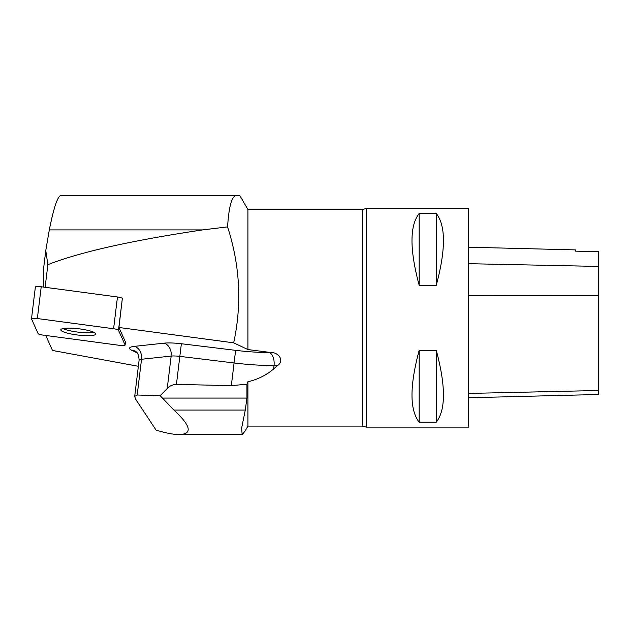 <?xml version="1.0" encoding="UTF-8"?>
<svg xmlns="http://www.w3.org/2000/svg" width="630" height="630" viewBox="0 0 630 630"><rect width="100%" height="100%" fill="white"/><g stroke="black" fill="none" stroke-linecap="round" stroke-linejoin="round"><path stroke-width="0.94" d="M35.382 287.146A5.426 0.976 6.9 0 1 35.367 287.044A5.426 0.976 6.9 0 1 41.226 286.768L117.463 296.974A5.426 0.976 6.9 0 1 122.354 298.447L118.928 327.482L233.675 342.838C242.054 304.101 240.022 265.45 227.588 226.894C228.84 206.459 231.816 195.962 236.502 195.41L239.754 195.41L247.921 209.546L247.921 349.563L233.675 342.838M125.079 344.917L118.487 330.214A5.426 0.976 -173.1 0 0 113.597 328.742L37.359 318.536A5.426 0.976 -173.1 0 0 31.5 318.811A5.426 0.976 -173.1 0 0 31.516 318.914L38.115 333.624A5.426 0.976 -173.1 0 0 43.005 335.097L119.243 345.295A5.426 0.976 -173.1 0 0 125.102 345.027A5.426 0.976 -173.1 0 0 125.079 344.917L125.441 342.003L118.928 327.482M65.945 328.206A17.608 3.174 -173.1 0 0 60.819 329.789A17.608 3.174 -173.1 0 0 77.915 335.065A17.608 3.174 -173.1 0 0 95.784 334.042A17.608 3.174 -173.1 0 0 85.176 329.789A17.608 3.174 -173.1 0 0 65.945 328.206M202.624 229.903C131.142 240.573 79.553 252.165 47.872 264.679L45.777 250.535L49.305 229.903L202.624 229.903L227.588 226.894M138.364 366.29L52.479 350.453L45.762 335.467M43.368 287.059L43.368 270.333L45.777 250.535M236.502 195.41L61 195.41C57.676 196.017 53.786 207.514 49.305 229.903M45.116 287.296L47.872 264.679M247.921 381.748L247.921 426.101L244.968 431.219L242.133 434.566L241.668 428.006L245.283 410.067L246.936 398.065L246.936 384.198L247.921 381.748C257.717 379.473 266.277 375.22 273.609 368.991L277.562 365.526C284.91 360.675 278.31 352.06 270.687 352.509L269.301 352.509A58.747 10.584 6.9 0 1 235.62 350.343L181.369 343.744A21.861 3.938 -173.1 0 0 164.036 343.169L134.395 346.358A21.861 3.938 -173.1 0 0 131.977 350.398L137.049 352.784M247.921 349.563L270.687 352.509M125.102 345.027L125.457 342.114A5.426 0.976 -173.1 0 0 125.441 342.003M366.235 208.522L468.704 208.522L468.704 427.124L366.235 427.124L366.235 208.522L362.266 209.546L247.921 209.546M419.178 350.311L436.259 350.311C445.835 386.001 445.835 409.965 436.259 422.187L419.178 422.187C409.594 409.965 409.594 386.001 419.178 350.311L419.178 422.187M419.178 213.46L436.259 213.46C445.835 225.69 445.835 249.645 436.259 285.335L419.178 285.335C409.594 249.645 409.594 225.69 419.178 213.46L419.178 285.335M468.704 397.75L598.5 394.49L598.5 251.646L575.615 251.165L575.615 249.897L468.704 247.212M436.259 422.187L436.259 350.311M436.259 285.335L436.259 213.46M160.185 395.703L173.911 410.067C190.929 425.849 192.741 434.023 179.337 434.59C174.101 434.574 166.966 433.267 157.949 430.668L156.09 430.14L135.694 399.286L134.694 396.443L137.182 395.002L160.185 395.703L167.218 388.56C169.431 385.985 172.502 384.599 176.424 384.387L231.32 385.654L246.936 384.198M62.984 328.577A17.608 3.174 -173.1 0 0 78.27 332.152A17.608 3.174 -173.1 0 0 93.972 332.341M38.115 333.624C38.572 334.191 40.202 334.68 43.021 335.097L119.212 345.295C122.952 345.705 124.913 345.579 125.079 344.917L118.487 330.214C118.03 329.648 116.4 329.151 113.581 328.742L37.383 318.544C33.65 318.134 31.689 318.26 31.524 318.922L38.115 333.624M122.354 298.447L118.487 330.214M41.226 286.768L37.359 318.536M113.597 328.742L117.463 296.974M598.5 390.505L468.704 393.419M598.5 295.824L468.704 295.635M598.5 266.427L468.704 263.694M247.921 426.101L362.266 426.101L362.266 209.546M176.424 384.387L179.834 356.367L234.084 362.967L231.32 385.654M137.182 395.002L141.529 359.273L171.163 356.084L167.218 388.56M273.609 368.991L274.026 365.542L277.562 365.526M134.694 396.443L139.104 360.195A10.931 1.969 6.9 0 1 141.529 359.273A10.931 8.497 83.9 0 0 134.395 346.358M164.036 343.169A10.931 8.497 83.9 0 1 171.163 356.084A10.931 1.969 6.9 0 1 179.834 356.367L181.369 343.744M235.62 350.343L234.084 362.967A69.678 12.553 -173.1 0 0 274.026 365.542A10.931 6.166 -90.3 0 0 269.301 352.509M135.253 351.138A10.931 9.434 -64.8 0 0 131.977 350.398M173.911 410.067L245.283 410.067M162.178 398.065L246.936 398.065M35.367 287.044L31.5 318.811M362.266 426.101L366.235 427.124M139.104 360.195C138.521 350.902 135.222 351.879 135.23 351.123L135.332 351.178M179.337 434.59L242.133 434.59"/></g></svg>
